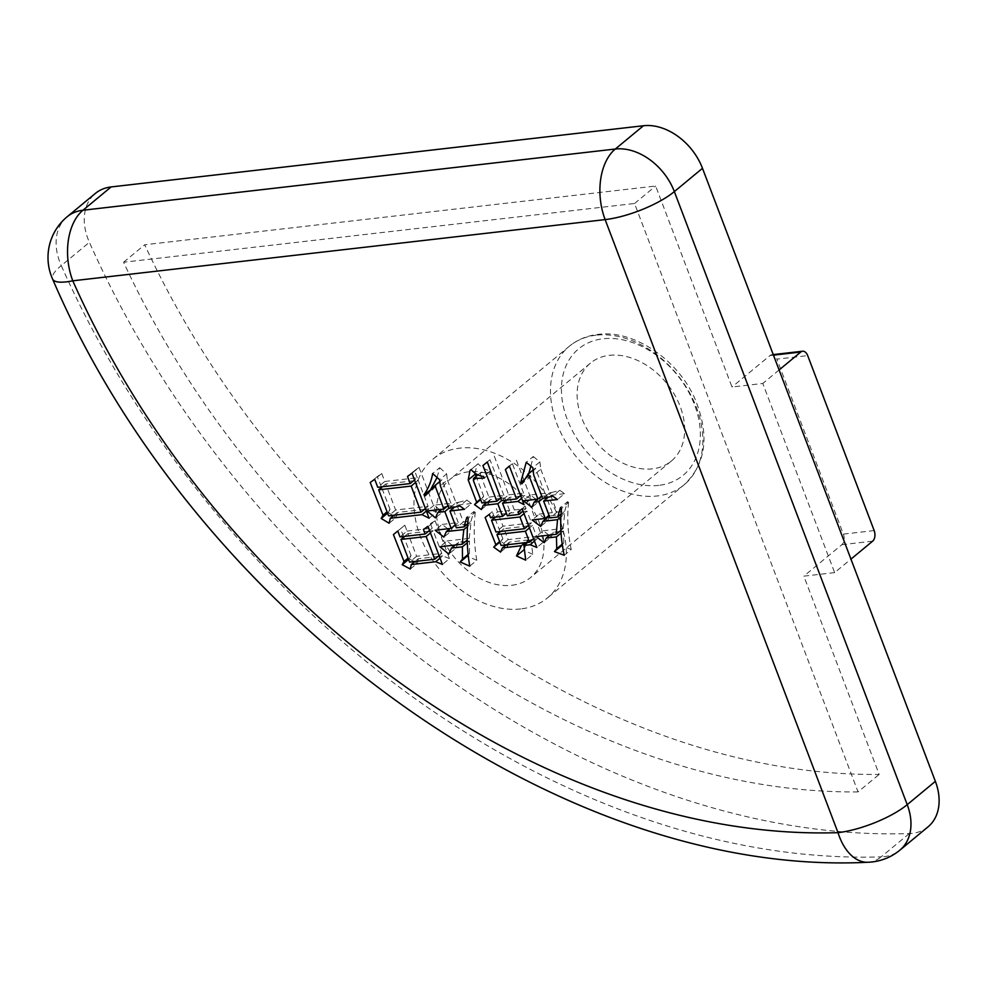 <?xml version="1.0" encoding="UTF-8"?>
<svg xmlns="http://www.w3.org/2000/svg" width="988" height="988" viewBox="0 0 988 988"><rect width="100%" height="100%" fill="white"/><g stroke="black" fill="none" stroke-linecap="round" stroke-linejoin="round"><path stroke-width="0.74" stroke-dasharray="4.94 3.71" d="M511.722 585.291A63.504 45.954 -129.6 0 0 530.655 577.474A63.504 45.954 -129.6 0 0 533.545 510.635A63.504 45.954 -129.6 0 0 468.608 471.807A63.504 45.954 -129.6 0 0 449.676 479.625A63.504 45.954 -129.6 0 0 446.786 546.463A63.504 45.954 -129.6 0 0 511.722 585.291M609.337 355.347A63.504 45.954 50.4 0 1 674.273 394.175A63.504 45.954 50.4 0 1 671.383 461.013A63.504 45.954 50.4 0 1 652.451 468.831A63.504 45.954 50.4 0 1 587.502 430.002A63.504 45.954 50.4 0 1 590.404 363.164A63.504 45.954 50.4 0 1 609.337 355.347M520.701 608.941A89.97 65.097 50.4 0 1 428.706 553.922A89.97 65.097 50.4 0 1 432.806 459.235A89.97 65.097 50.4 0 1 459.63 448.157A89.97 65.097 50.4 0 1 551.625 503.176A89.97 65.097 50.4 0 1 547.525 597.864A89.97 65.097 50.4 0 1 520.701 608.941M928.041 826.845A52.92 38.297 50.4 0 1 909.293 833.576A793.87 574.386 50.4 0 1 89.402 242.319A52.92 38.297 50.4 0 1 95.33 193.45M834.638 572.608L803.849 576.152L879.172 774.431A727.711 526.518 50.4 0 1 144.693 244.765L655.649 186.028L731.997 387L762.798 383.455L834.638 572.608L850.952 559.122M874.17 530.581L843.369 534.113L776.901 359.15L807.702 355.606M843.369 534.113A7.941 4.952 -96.6 0 1 841.838 544.709L803.849 576.152M858.053 791.907A727.711 526.518 50.4 0 1 123.586 262.24L634.543 203.491L858.053 791.907L879.172 774.431M634.543 203.491L655.649 186.028M773.468 355.149L769.985 355.557L731.997 387M769.985 355.557A7.941 4.952 -96.6 0 1 771.776 354.754A7.941 4.952 -96.6 0 1 776.901 359.15M123.586 262.24L144.693 244.765M779.1 369.969L762.798 383.455M474.956 473.301L477.068 464.582L478.155 463.73C481.749 467.904 485.923 470.202 490.666 470.621L483.626 476.438M490.666 470.621L491.308 472.301L484.268 478.118M491.308 472.301L480.576 472.61L480.477 474.858L473.437 480.674M480.477 474.858L488.937 497.112L481.897 502.941M488.937 497.112L503.88 495.396L500.607 498.1M503.88 495.396L489.962 459.741L482.922 465.558M489.962 459.741L487.282 461.989M494.309 456.172L508.622 494.852L501.595 500.669M508.622 494.852L523.578 493.136L520.404 495.766M523.578 493.136L512.414 463.73L509.425 466.2M512.414 463.73L509.363 466.027M516.403 460.21L531.075 498.841L524.048 504.67M531.075 498.841L524.9 495.606L521.491 498.434M524.9 495.606L520.54 496.112M519.886 496.186L509.586 497.372L506.239 500.138M509.586 497.372L514.365 509.969L507.338 515.798M514.365 509.969L526.036 508.635L522.985 511.154M526.036 508.635L525.085 506.115L518.045 511.932M525.085 506.115L522.195 508.832M529.235 503.003L543.906 541.646L536.879 547.463M543.906 541.646L537.163 538.917L534.323 541.263M537.163 538.917L533.532 539.325M532.878 539.411L530.964 539.621L527.617 542.4M530.964 539.621L532.742 554.33L525.702 560.147M532.742 554.33L524.307 550.477M523.578 550.143L516.489 555.948M523.529 550.118L528.407 539.917L525.06 542.684M528.407 539.917L509.45 542.103L506.103 544.87M509.45 542.103L507.597 546.253L500.558 552.082M507.597 546.253L505.905 545.03M505.733 544.907L500.78 541.338L499.829 542.128M500.78 541.338L502.904 538.905L499.632 541.609M502.904 538.905L500.2 531.828M500.089 531.532L494.655 517.638M494.506 517.267L492.172 511.648L485.133 517.477M492.172 511.648L489.282 514.365M496.322 508.536L497.594 511.895L490.554 517.724M497.594 511.895L509.623 510.512L506.362 513.229M509.623 510.512L505.819 500.484M505.708 500.2L504.843 497.915L501.571 500.62M504.843 497.915L500.718 498.397M500.2 498.446L490.258 499.595L486.911 502.361M490.258 499.595L488.405 503.757L481.366 509.573M488.405 503.757L486.714 502.522M486.541 502.41L481.588 498.841L480.637 499.632M481.588 498.841L483.712 496.396L480.44 499.113M483.712 496.396L476.093 476.327M478.155 463.73L471.115 469.547M505.942 513.575L498.545 514.427L503.016 526.184L531.47 522.911L526.999 511.154L523.134 511.599M522.356 511.685L506.461 513.513M527.777 525.962L503.979 528.704L508.128 539.621L536.57 536.348L532.421 525.431L528.308 525.9M508.128 539.621L501.089 545.45M536.57 536.348L533.397 538.979M503.979 528.704L500.632 531.47M532.421 525.431L529.148 528.135M503.016 526.184L495.976 532.001M531.47 522.911L528.197 525.616M498.545 514.427L495.198 517.193M526.999 511.154L523.875 513.735M536.126 499.335L530.371 494.976L544.956 493.308L541.683 496.013M544.956 493.308L535.385 468.102L532.693 470.337M535.385 468.102L528.889 478.056L521.849 483.885M528.889 478.056L527.678 476.883L524.949 479.143M527.678 476.883L528.704 473.635M530.914 466.138L533.273 456.518L526.234 462.335M533.273 456.518L539.88 461.89L532.841 467.707M539.88 461.89L540.769 469.238L533.73 475.067M540.769 469.238L549.699 492.765L542.671 498.582M549.699 492.765L551.526 492.555L544.487 498.372M551.526 492.555L559.801 490.283L552.761 496.112M559.801 490.283L564.519 493.691L557.479 499.508M564.519 493.691L550.662 495.284L547.513 497.878M550.662 495.284L557.047 512.08L550.007 517.897M557.047 512.08L564.704 511.204L560.9 514.353M564.704 511.204L567.544 501.669L560.517 507.486M567.544 501.669L568.594 502.423L561.567 508.24M568.594 502.423C566.89 517.379 567.779 533.063 571.237 549.464L564.21 555.281M571.237 549.464L562.641 546.203M562.394 544.598L563.79 542.869L562.32 544.079M563.79 542.869L563.493 531.062L561.085 533.051M563.493 531.062L560.962 531.359M559.579 531.519L553.28 532.236L549.933 535.002M553.28 532.236L551.23 536.855L544.19 542.684M551.23 536.855L549.39 535.459M548.945 535.126L543.202 530.766L536.163 536.595M543.202 530.766L563.259 528.457L560.9 530.42M563.259 528.457L564.568 513.846L560.727 517.02M564.568 513.846L549.316 516.069M549.97 515.526L547.723 520.602L540.683 526.431M547.723 520.602L545.685 519.071M544.919 518.49L539.164 514.131L532.137 519.96M539.164 514.131L552.304 512.624L549.032 515.328M552.304 512.624L546.895 498.397M546.759 498.038L545.919 495.828L542.647 498.532M545.919 495.828L541.795 496.297M541.276 496.359L537.83 499.138M541.177 496.371L538.917 501.447L531.877 507.276M538.917 501.447L536.892 499.916M530.371 494.976L523.331 500.805M403.623 536.484L400.461 528.765L404.821 525.196L397.781 531.025M404.821 525.196L407.056 531.075L400.017 536.904M407.056 531.075L432.213 528.185L429.447 530.482M432.213 528.185L430.459 523.566L423.42 529.383M430.459 523.566L435.14 520.837L428.1 526.653M435.14 520.837L449.491 558.64L442.451 564.457M449.491 558.64L442.748 555.911L439.907 558.257M442.748 555.911L439.117 556.318M438.104 556.442L418.307 558.714L414.96 561.48M418.307 558.714L417.356 563.209L410.316 569.026M417.356 563.209L414.627 561.752M414.268 561.567L409.242 558.875L408.575 559.43M409.242 558.875L411.033 555.602L408.056 558.072M411.033 555.602L403.845 537.052M400.461 528.765L393.422 534.594M428.52 531.235L408.007 533.594L416.627 556.281L441.784 553.379L433.176 530.704L429.656 531.112M416.627 556.281L409.588 562.098M441.784 553.379L438.907 555.775M408.007 533.594L404.66 536.361M433.176 530.704L430.348 533.051M381.368 486.886L377.243 476.648L381.751 473.499L374.711 479.316M381.751 473.499L384.777 481.477L377.749 487.294M384.777 481.477L417.245 477.747L414.404 480.094M417.245 477.747L414.528 470.597L407.488 476.426M414.528 470.597L419.048 467.448L412.008 473.277M419.048 467.448L436.116 512.389L429.076 518.218M436.116 512.389L429.051 508.82L426.223 511.166M429.051 508.82L425.458 509.24M424.395 509.351L397.312 512.476L393.977 515.242M397.312 512.476L396.151 517.428L389.124 523.245M396.151 517.428L393.372 515.736M392.767 515.378L388.247 512.636L387.58 513.192M388.247 512.636L390.05 509.363L387.061 511.833M390.05 509.363L381.578 487.43M377.243 476.648L370.204 482.465M413.552 480.798L385.74 483.997L395.632 510.03L428.088 506.301L418.196 480.267L414.614 480.674M395.632 510.03L388.593 515.86M428.088 506.301L425.235 508.672M385.74 483.997L382.393 486.763M418.196 480.267L415.318 482.65M439.438 509.573L434.127 505.164L450.911 503.238L447.922 505.708M450.911 503.238L441.969 479.723L439.339 481.897M441.969 479.723L432.201 490.048L425.161 495.877M432.201 490.048L431.398 489.282M437.091 477.5L439.697 467.707L432.658 473.536M439.697 467.707L446.625 473.931L439.586 479.748M446.625 473.931L447.403 479.97L440.364 485.8M447.403 479.97L456.011 502.657L448.984 508.474M456.011 502.657L458.568 502.361L451.528 508.178M458.568 502.361L466.842 500.089L459.803 505.918M466.842 500.089L471.56 503.497L464.521 509.314M471.56 503.497L456.975 505.177L453.727 507.857M456.975 505.177L463.36 521.973L456.32 527.802M463.36 521.973L471.017 521.096L467.571 523.949M471.017 521.096L473.857 511.562L466.83 517.379M473.857 511.562L475.277 512.278L468.238 518.095M475.277 512.278C473.462 527.592 473.968 543.61 476.784 560.32L469.745 566.149M476.784 560.32L468.473 556.713M468.263 554.848L469.535 553.268L468.213 554.354M469.535 553.268L469.436 541.004L467.312 542.758M469.436 541.004L467.25 541.251M465.521 541.449L458.494 542.264L455.147 545.03M458.494 542.264L455.826 548.266L448.799 554.083M455.826 548.266L453.529 546.364M452.306 545.351L446.959 540.955L439.932 546.772M446.959 540.955L469.214 538.398L467.201 540.066M469.214 538.398L470.881 523.739L467.361 526.641M470.881 523.739L467.546 524.122M467.324 524.146L455.456 525.517M454.554 525.616L450.022 528.518M453.369 525.752L450.911 531.297L443.871 537.114M450.911 531.297L448.737 529.58M447.737 528.79L442.204 524.406L435.165 530.235M442.204 524.406L458.247 522.566L455.27 525.023M458.247 522.566L452.912 508.524M452.726 508.017L451.862 505.757L448.885 508.227M451.862 505.757L448.107 506.189M447.218 506.301L444.933 506.56L441.587 509.326M444.933 506.56L442.476 512.105L435.436 517.922M442.476 512.105L440.364 510.339M434.127 505.164L427.1 510.994M596.135 335.191A89.97 65.097 -129.6 0 0 569.31 346.269A89.97 65.097 -129.6 0 0 565.21 440.957A89.97 65.097 -129.6 0 0 657.205 495.976A89.97 65.097 -129.6 0 0 684.029 484.898A89.97 65.097 -129.6 0 0 688.13 390.198A89.97 65.097 -129.6 0 0 596.135 335.191M658.737 485.38A82.029 59.354 50.4 0 1 567.248 419.406A82.029 59.354 50.4 0 1 603.051 338.785A82.029 59.354 50.4 0 1 694.539 404.771A82.029 59.354 50.4 0 1 658.737 485.38M909.293 833.576L881.148 856.868A793.87 574.386 50.4 0 1 61.256 265.611L89.402 242.319M841.838 544.709L872.639 541.165M867.822 862.265A52.92 31.863 -91.8 0 0 881.148 856.868A52.92 38.297 -129.6 0 0 899.907 850.137M67.184 216.743A52.92 38.297 -129.6 0 0 61.256 265.611A52.92 13.165 -24 0 0 52.574 279.048M432.806 459.235L569.31 346.269C577.363 339.662 586.897 335.698 597.913 334.401C632.876 329.51 676.78 358.545 694.453 397.707C709.989 434.387 706.519 463.446 684.029 484.898L547.525 597.864M671.383 461.013L530.655 577.474M590.404 363.164L449.676 479.625M771.776 354.754L773.258 354.593M477.908 474.82L480.576 472.61M470.029 470.411L477.068 464.582"/><path stroke-width="1.48" d="M393.422 534.594L397.781 531.025L400.017 536.904L425.186 534.002L423.42 529.383L428.1 526.653L442.451 564.457L435.708 561.727L411.267 564.543L410.316 569.026L402.202 564.704L404.006 561.431L393.422 534.594M516.489 555.948L521.368 545.746L502.41 547.92L500.558 552.082L493.741 547.167L495.865 544.734L485.133 517.477L489.282 514.365L490.554 517.724L502.596 516.341L497.804 503.744L483.218 505.411L481.366 509.573L474.549 504.658L476.673 502.225L468.213 479.958L470.029 470.411L471.115 469.547C474.709 473.734 478.884 476.031 483.626 476.438L484.268 478.118L473.536 478.439L473.437 480.674L481.897 502.941L496.853 501.225L482.922 465.558L487.282 461.989L501.595 500.669L516.539 498.952L505.374 469.559L509.363 466.027L524.048 504.67L517.86 501.435L502.546 503.201L507.338 515.798L519.009 514.452L518.045 511.932L522.195 508.832L536.879 547.463L530.124 544.734L523.924 545.45L525.702 560.147L516.489 555.948L524.233 549.6M523.331 500.805L537.929 499.125L528.358 473.931L521.849 483.885L520.651 482.7L526.234 462.335L532.841 467.707L533.73 475.067L542.671 498.582L552.761 496.112L557.479 499.508L543.622 501.101L550.007 517.897L557.664 517.02L560.517 507.486L561.567 508.24C559.863 523.208 560.739 538.892 564.21 555.281L554.429 551.588L556.75 548.686L556.454 536.892L546.241 538.065L544.19 542.684L536.163 536.595L556.232 534.286L557.528 519.663L542.943 521.343L540.683 526.431L532.137 519.96L545.265 518.453L538.88 501.645L534.138 502.188L531.877 507.276L523.331 500.805M370.204 482.465L374.711 479.316L377.749 487.294L410.205 483.564L407.488 476.426L412.008 473.277L429.076 518.218L422.012 514.649L390.285 518.292L389.124 523.245L381.207 518.465L383.011 515.18L370.204 482.465M427.1 510.994L443.871 509.067L434.942 485.54L425.161 495.877L423.951 494.692C428.36 488.591 431.262 481.539 432.658 473.536L439.586 479.748L440.364 485.8L448.984 508.474L459.803 505.918L464.521 509.314L449.935 510.994L456.32 527.802L463.977 526.913L466.83 517.379L468.238 518.095C466.422 533.421 466.929 549.427 469.745 566.149L460.173 561.987L462.495 559.085L462.409 546.821L451.467 548.081L448.799 554.083L439.932 546.772L462.174 544.215L463.841 529.568L446.329 531.581L443.871 537.114L435.165 530.235L451.207 528.382L444.835 511.586L437.906 512.377L435.436 517.922L427.1 510.994M111.113 186.942L82.967 210.234A52.92 38.297 -129.6 0 0 67.184 216.743L95.33 193.45A52.92 38.297 50.4 0 1 111.113 186.942L643.46 125.735A52.92 38.297 50.4 0 1 702.493 168.306L935.364 781.347A52.92 38.297 50.4 0 1 928.041 826.845L899.907 850.137A52.92 38.297 -129.6 0 0 907.219 804.652L935.364 781.347M850.952 559.122L872.639 541.165A7.941 4.952 83.4 0 0 874.17 530.581L807.702 355.606A7.941 4.952 83.4 0 0 802.577 351.222A7.941 4.952 83.4 0 0 800.786 352.012L779.1 369.969M500.607 498.1L496.853 501.225M520.404 495.766L516.539 498.952M509.425 466.2L505.374 469.559M521.491 498.434L517.86 501.435M520.54 496.112L519.886 496.186M506.239 500.138L502.546 503.201M522.985 511.154L519.009 514.452M534.323 541.263L530.124 544.734M533.532 539.325L532.878 539.411M527.617 542.4L523.924 545.45M524.307 550.477L523.578 550.143M525.06 542.684L521.368 545.746M506.103 544.87L502.41 547.92M499.829 542.128L493.741 547.167M499.632 541.609L495.865 544.734M506.362 513.229L502.596 516.341M501.571 500.62L497.804 503.744M486.911 502.361L483.218 505.411M480.637 499.632L474.549 504.658M480.44 499.113L476.673 502.225M476.093 476.327L475.253 474.141L468.213 479.958M475.253 474.141L474.956 473.301M523.134 511.599L522.356 511.685M501.089 545.45L529.531 542.177L525.381 531.248L496.939 534.52L501.089 545.45M533.397 538.979L529.531 542.177M500.632 531.47L496.939 534.52M529.148 528.135L525.381 531.248M495.976 532.001L524.43 528.728L519.96 516.971L491.518 520.244L495.976 532.001M528.197 525.616L524.43 528.728M495.198 517.193L491.518 520.244M523.875 513.735L519.96 516.971M541.683 496.013L537.929 499.125M532.693 470.337L528.358 473.931M524.949 479.143L520.651 482.7M528.704 473.635L530.914 466.138M547.513 497.878L543.622 501.101M560.9 514.353L557.664 517.02M562.641 546.203L561.468 545.759L554.429 551.588M561.468 545.759L562.394 544.598M562.32 544.079L556.75 548.686M561.085 533.051L556.454 536.892M560.962 531.359L559.579 531.519M549.933 535.002L546.241 538.065M560.9 530.42L556.232 534.286M560.727 517.02L557.528 519.663M549.316 516.069L542.943 521.343M545.685 519.071L544.919 518.49M549.032 515.328L545.265 518.453M542.647 498.532L538.88 501.645M537.83 499.138L534.138 502.188M536.892 499.916L536.126 499.335M429.447 530.482L425.186 534.002M439.907 558.257L435.708 561.727M439.117 556.318L438.104 556.442M414.96 561.48L411.267 564.543M408.575 559.43L402.202 564.704M408.056 558.072L404.006 561.431M429.656 531.112L428.52 531.235M409.588 562.098L434.757 559.208L426.137 536.533L400.967 539.423L409.588 562.098M438.907 555.775L434.757 559.208M404.66 536.361L400.967 539.423M430.348 533.051L426.137 536.533M414.404 480.094L410.205 483.564M426.223 511.166L422.012 514.649M425.458 509.24L424.395 509.351M393.977 515.242L390.285 518.292M387.58 513.192L381.207 518.465M387.061 511.833L383.011 515.18M414.614 480.674L413.552 480.798M388.593 515.86L421.061 512.13L411.169 486.084L378.7 489.813L388.593 515.86M425.235 508.672L421.061 512.13M382.393 486.763L378.7 489.813M415.318 482.65L411.169 486.084M447.922 505.708L443.871 509.067M439.339 481.897L434.942 485.54M431.398 489.282L423.951 494.692M430.99 488.875L437.091 477.5M453.727 507.857L449.935 510.994M467.571 523.949L463.977 526.913M468.473 556.713L467.201 556.158L460.173 561.987M467.201 556.158L468.263 554.848M468.213 554.354L462.495 559.085M467.312 542.758L462.409 546.821M467.25 541.251L465.521 541.449M455.147 545.03L451.467 548.081M453.529 546.364L452.306 545.351M467.201 540.066L462.174 544.215M467.361 526.641L463.841 529.568M455.456 525.517L454.554 525.616M450.022 528.518L446.329 531.581M448.737 529.58L447.737 528.79M455.27 525.023L451.207 528.382M448.885 508.227L444.835 511.586M448.107 506.189L447.218 506.301M441.587 509.326L437.906 512.377M440.364 510.339L439.438 509.573M899.907 850.137A52.92 52.92 0 0 1 867.822 862.265A52.92 31.863 -91.8 0 1 838.009 832.662L605.138 219.608L72.779 280.814A740.938 536.089 -129.6 0 0 838.009 832.662A52.92 15.561 -20.8 0 0 907.219 804.652L674.347 191.598A52.92 38.297 -129.6 0 0 615.314 149.027L643.46 125.735M702.493 168.306L674.347 191.598A52.92 15.561 -20.8 0 1 605.138 219.608A52.92 33.049 -96.6 0 1 615.314 149.027L82.967 210.234A52.92 33.049 83.4 0 0 72.779 280.814A52.92 13.165 -24 0 1 52.574 279.048C196.538 614.622 559.072 877.9 867.822 862.265M800.786 352.012L773.468 355.149M67.184 216.743A52.92 52.92 0 0 0 52.574 279.048M773.258 354.593L802.577 351.222M473.536 478.439L477.908 474.82"/></g></svg>
